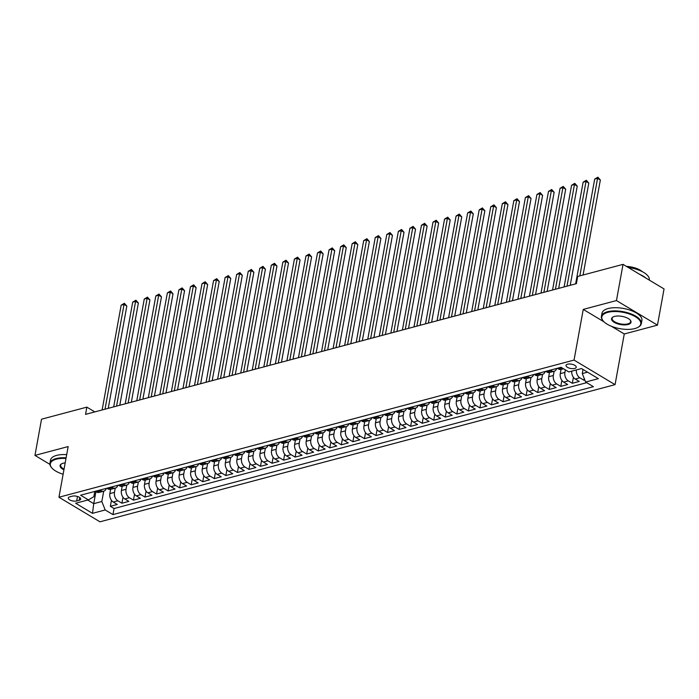 <?xml version="1.0" encoding="UTF-8"?>
<svg xmlns="http://www.w3.org/2000/svg" width="699" height="699" viewBox="0 0 699 699"><rect width="100%" height="100%" fill="white"/><g stroke="black" fill="none" stroke-linecap="round" stroke-linejoin="round"><path stroke-width="1.05" d="M567.571 364.205A5.19 2.184 -169.7 0 0 566.015 365.402A5.19 2.184 -169.7 0 0 568.934 368.006A5.19 2.184 -169.7 0 0 574.665 368.452A5.19 2.184 -169.7 0 0 576.229 367.255A5.19 2.184 -169.7 0 0 573.311 364.651A5.19 2.184 -169.7 0 0 567.571 364.205M611.442 326.293L624.268 333.973L657.471 325.131L664.05 288.94L623.036 264.362L577.706 276.437L576.387 283.672L85.54 414.376L86.859 407.133L41.529 419.208L34.95 455.407L49.909 464.363M624.268 333.973L615.059 384.651L99.966 521.812L58.943 497.242L574.045 360.081L615.059 384.651M110.625 489.352L109.857 493.581A6.492 4.386 75.1 0 0 113.238 502.031L117.283 504.46L110.355 506.303L111.438 500.335M115.248 488.12L114.479 492.358A6.492 4.386 75.1 0 0 117.86 500.799L121.906 503.228L122.989 497.26M121.906 503.228L128.834 501.384L124.789 498.955A6.492 4.386 75.1 0 1 121.408 490.506L122.176 486.277A6.492 4.386 75.1 0 1 119.485 485.788L118.411 485.15M133.719 483.201L132.95 487.43A6.492 4.386 75.1 0 0 136.331 495.879L140.385 498.308L133.448 500.152L134.54 494.184M145.27 480.126L144.501 484.355A6.492 4.386 75.1 0 0 147.882 492.804L151.928 495.233L144.999 497.076L146.082 491.109M156.821 477.05L156.052 481.279A6.492 4.386 75.1 0 0 159.433 489.728L163.479 492.157L156.55 494.001L157.633 488.033M168.372 473.974L167.603 478.212A6.492 4.386 75.1 0 0 170.984 486.653L175.03 489.082L168.101 490.925L169.184 484.957M179.923 470.899L179.154 475.137A6.492 4.386 75.1 0 0 182.535 483.577L186.581 486.006L179.652 487.85L180.735 481.882M187.708 466.696L188.782 467.334A6.492 4.386 75.1 0 0 191.5 467.814L190.696 472.061A6.492 4.386 75.1 0 0 194.077 480.501L198.132 482.93L191.194 484.774L192.286 478.806M203.016 464.748L202.247 468.985A6.492 4.386 75.1 0 0 205.628 477.426L209.674 479.855L202.745 481.698L203.828 475.731M214.567 461.672L213.798 465.91A6.492 4.386 75.1 0 0 217.179 474.359L221.225 476.779L214.296 478.623L215.379 472.655M226.118 458.596L225.349 462.834A6.492 4.386 75.1 0 0 228.73 471.283L232.776 473.704L225.847 475.547L226.93 469.579M237.669 455.521L236.9 459.759A6.492 4.386 75.1 0 0 240.281 468.208L244.327 470.628L237.398 472.472L238.481 466.504M249.211 452.445L248.442 456.683A6.492 4.386 75.1 0 0 251.823 465.132L255.878 467.552L248.94 469.396L250.032 463.428M260.762 449.37L259.993 453.607A6.492 4.386 75.1 0 0 263.374 462.056L267.42 464.477L260.491 466.32L261.575 460.353M272.313 446.294L271.544 450.532A6.492 4.386 75.1 0 0 274.925 458.981L278.971 461.401L272.042 463.245L273.126 457.277M280.098 442.091L281.173 442.738A6.492 4.386 75.1 0 0 283.899 443.21L283.095 447.456A6.492 4.386 75.1 0 0 286.476 455.905L290.522 458.326L283.593 460.169L284.676 454.201M295.415 440.143L294.646 444.381A6.492 4.386 75.1 0 0 298.027 452.83L302.073 455.25L295.144 457.094L296.227 451.135M306.966 437.067L306.188 441.305A6.492 4.386 75.1 0 0 309.57 449.754L313.624 452.174L306.695 454.018L307.778 448.059M314.751 432.864L315.826 433.511A6.492 4.386 75.1 0 0 318.543 433.992L317.739 438.229A6.492 4.386 75.1 0 0 321.121 446.678L325.166 449.099L318.237 450.942L319.321 444.983M330.059 430.925L329.29 435.154A6.492 4.386 75.1 0 0 332.672 443.603L336.717 446.023L329.788 447.867L330.872 441.908M341.61 427.849L340.841 432.078A6.492 4.386 75.1 0 0 344.223 440.527L348.268 442.948L341.339 444.8L342.423 438.832M353.161 424.774L352.392 429.003A6.492 4.386 75.1 0 0 355.774 437.452L359.819 439.872L352.89 441.724L353.974 435.757M364.712 421.698L363.934 425.927A6.492 4.386 75.1 0 0 367.325 434.376L371.37 436.796L364.441 438.649L365.525 432.681M376.254 418.622L375.485 422.851A6.492 4.386 75.1 0 0 378.867 431.3L382.912 433.721L375.983 435.573L377.067 429.605M387.805 415.547L387.036 419.776A6.492 4.386 75.1 0 0 390.418 428.225L394.463 430.645L387.534 432.498L388.618 426.53M399.356 412.471L398.587 416.7A6.492 4.386 75.1 0 0 401.969 425.149L406.014 427.578L399.085 429.422L400.169 423.454M407.141 408.26L408.216 408.906A6.492 4.386 75.1 0 0 410.942 409.387L410.138 413.625A6.492 4.386 75.1 0 0 413.52 422.074L417.565 424.503L410.636 426.346L411.72 420.379M422.458 406.32L421.68 410.549A6.492 4.386 75.1 0 0 425.071 418.998L429.116 421.427L422.187 423.271L423.271 417.303M434 403.244L433.231 407.473A6.492 4.386 75.1 0 0 436.613 415.922L440.658 418.352L433.729 420.195L434.813 414.227M441.794 399.042L442.86 399.679A6.492 4.386 75.1 0 0 445.586 400.16L444.782 404.398A6.492 4.386 75.1 0 0 448.164 412.847L452.209 415.276L445.28 417.12L446.364 411.152M457.102 397.093L456.333 401.322A6.492 4.386 75.1 0 0 459.715 409.771L463.76 412.2L456.831 414.044L457.915 408.076M468.653 394.018L467.884 398.247A6.492 4.386 75.1 0 0 471.266 406.696L475.311 409.125L468.382 410.968L469.466 405.001M480.204 390.942L479.427 395.18A6.492 4.386 75.1 0 0 482.817 403.62L486.862 406.049L479.933 407.893L481.017 401.925M491.746 387.866L490.978 392.104A6.492 4.386 75.1 0 0 494.359 400.544L498.404 402.974L491.476 404.817L492.559 398.849M503.297 384.791L502.529 389.028A6.492 4.386 75.1 0 0 505.91 397.469L509.955 399.898L503.027 401.742L504.11 395.774M514.848 381.715L514.08 385.953A6.492 4.386 75.1 0 0 517.461 394.402L521.506 396.822L514.578 398.666L515.661 392.698M526.399 378.64L525.631 382.877A6.492 4.386 75.1 0 0 529.012 391.326L533.057 393.747L526.129 395.59L527.212 389.623M537.95 375.564L537.182 379.802A6.492 4.386 75.1 0 0 540.563 388.251L544.608 390.671L537.68 392.515L538.763 386.547M549.493 372.488L548.724 376.726A6.492 4.386 75.1 0 0 552.105 385.175L556.151 387.596L549.222 389.439L550.305 383.471M561.044 369.413L560.275 373.65A6.492 4.386 75.1 0 0 563.656 382.1L567.702 384.52L560.773 386.364L561.856 380.396M571.747 371.152A6.492 4.386 75.1 0 0 575.207 379.024L579.253 381.444L572.324 383.288L573.407 377.32M76.672 500.965L79.205 500.283A5.033 2.114 -169.7 0 0 80.726 499.121A5.033 2.114 -169.7 0 0 77.895 496.605A5.033 2.114 -169.7 0 0 72.338 496.168L69.795 496.84A5.033 2.114 -169.7 0 0 68.284 498.003A5.033 2.114 -169.7 0 0 71.115 500.528A5.033 2.114 -169.7 0 0 76.672 500.965L77.484 496.465M95.92 491.659L93.736 503.664L101.818 501.506L105.2 509.955L112.958 514.604L593.407 386.678L585.648 382.03L598.353 378.648L581.507 368.548L568.803 371.938L561.044 367.281L80.595 495.215L88.354 499.864L93.841 496.727L94.802 491.432M105.2 509.955L92.495 513.346L75.649 503.245L88.354 499.864M565.36 369.876L564.897 372.418L560.275 373.65M556.719 368.434A6.492 4.386 -104.9 0 1 554.15 371.248L553.346 375.494L548.724 376.726M542.564 374.332L541.795 378.57L537.182 379.802M531.013 377.408L530.244 381.645L525.631 382.877M522.074 377.661A6.492 4.386 -104.9 0 1 519.506 380.474L518.702 384.721L514.08 385.953M507.92 383.559L507.151 387.796L502.529 389.028M496.369 386.634L495.6 390.872L490.978 392.104M484.818 389.71L484.049 393.948L479.427 395.18M473.267 392.786L472.498 397.023L467.884 398.247M461.724 395.861L460.956 400.099L456.333 401.322M450.173 398.937L449.405 403.174L444.782 404.398M438.623 402.012L437.854 406.25L433.231 407.473M429.675 402.266A6.492 4.386 -104.9 0 1 427.106 405.079L426.303 409.326L421.68 410.549M415.521 408.164L414.752 412.401L410.138 413.625M403.978 411.239L403.209 415.468L398.587 416.7M392.427 414.315L391.658 418.544L387.036 419.776M380.876 417.39L380.107 421.619L375.485 422.851M369.325 420.466L368.556 424.695L363.934 425.927M357.774 423.542L357.006 427.771L352.392 429.003M346.232 426.617L345.463 430.846L340.841 432.078M334.681 429.693L333.912 433.922L329.29 435.154M323.13 432.768L322.361 436.997L317.739 438.229M311.579 435.844L310.81 440.073L306.188 441.305M302.632 436.089A6.492 4.386 -104.9 0 1 300.063 438.911L299.259 443.149L294.646 444.381M288.486 441.995L287.717 446.224L283.095 447.456M276.935 445.071L276.166 449.3L271.544 450.532M267.988 445.315A6.492 4.386 -104.9 0 1 265.419 448.138L264.615 452.375L259.993 453.607M253.833 451.222L253.064 455.451L248.442 456.683M242.282 454.298L241.513 458.527L236.9 459.759M233.344 454.542A6.492 4.386 -104.9 0 1 230.766 457.356L229.971 461.602L225.349 462.834M219.189 460.44L218.42 464.678L213.798 465.91M207.638 463.516L206.869 467.753L202.247 468.985M196.087 466.591L195.318 470.829L190.696 472.061M184.536 469.667L183.767 473.905L179.154 475.137M175.589 469.92A6.492 4.386 -104.9 0 1 173.02 472.734L172.225 476.98L167.603 478.212M161.443 475.818L160.674 480.056L156.052 481.279M149.892 478.894L149.123 483.131L144.501 484.355M140.945 479.147A6.492 4.386 -104.9 0 1 138.376 481.961L137.572 486.207L132.95 487.43M126.79 485.045L126.021 489.283L121.408 490.506M110.355 506.303L114.068 508.523L586.723 382.668M576.36 369.92A6.492 4.386 -104.9 0 0 579.829 377.792L583.875 380.212L584.827 379.959M572.324 383.288L568.278 380.868A6.492 4.386 -104.9 0 1 564.897 372.418M560.773 386.364L556.727 383.943A6.492 4.386 -104.9 0 1 553.346 375.494M549.222 389.439L545.176 387.019A6.492 4.386 -104.9 0 1 541.795 378.57M537.68 392.515L533.625 390.094A6.492 4.386 -104.9 0 1 530.244 381.645M526.129 395.59L522.083 393.17A6.492 4.386 -104.9 0 1 518.702 384.721M514.578 398.666L510.532 396.246A6.492 4.386 -104.9 0 1 507.151 387.796M503.027 401.742L498.981 399.321A6.492 4.386 -104.9 0 1 495.6 390.872M491.476 404.817L487.43 402.397A6.492 4.386 -104.9 0 1 484.049 393.948M479.933 407.893L475.879 405.472A6.492 4.386 -104.9 0 1 472.498 397.023M468.382 410.968L464.337 408.548A6.492 4.386 -104.9 0 1 460.956 400.099M456.831 414.044L452.786 411.615A6.492 4.386 -104.9 0 1 449.405 403.174M445.28 417.12L441.235 414.69A6.492 4.386 -104.9 0 1 437.854 406.25M433.729 420.195L429.684 417.766A6.492 4.386 -104.9 0 1 426.303 409.326M422.187 423.271L418.133 420.842A6.492 4.386 -104.9 0 1 414.752 412.401M410.636 426.346L406.591 423.917A6.492 4.386 -104.9 0 1 403.209 415.468M399.085 429.422L395.04 426.993A6.492 4.386 -104.9 0 1 391.658 418.544M387.534 432.498L383.489 430.068A6.492 4.386 -104.9 0 1 380.107 421.619M375.983 435.573L371.938 433.144A6.492 4.386 -104.9 0 1 368.556 424.695M364.441 438.649L360.387 436.22A6.492 4.386 -104.9 0 1 357.006 427.771M352.89 441.724L348.845 439.295A6.492 4.386 -104.9 0 1 345.463 430.846M341.339 444.8L337.294 442.371A6.492 4.386 -104.9 0 1 333.912 433.922M329.788 447.867L325.743 445.446A6.492 4.386 -104.9 0 1 322.361 436.997M318.237 450.942L314.192 448.522A6.492 4.386 -104.9 0 1 310.81 440.073M306.695 454.018L302.641 451.598A6.492 4.386 -104.9 0 1 299.259 443.149M295.144 457.094L291.099 454.673A6.492 4.386 -104.9 0 1 287.717 446.224M283.593 460.169L279.548 457.749A6.492 4.386 -104.9 0 1 276.166 449.3M272.042 463.245L267.997 460.824A6.492 4.386 -104.9 0 1 264.615 452.375M260.491 466.32L256.446 463.9A6.492 4.386 -104.9 0 1 253.064 455.451M248.94 469.396L244.895 466.976A6.492 4.386 -104.9 0 1 241.513 458.527M237.398 472.472L233.352 470.051A6.492 4.386 -104.9 0 1 229.971 461.602M225.847 475.547L221.801 473.127A6.492 4.386 -104.9 0 1 218.42 464.678M214.296 478.623L210.25 476.202A6.492 4.386 -104.9 0 1 206.869 467.753M202.745 481.698L198.699 479.278A6.492 4.386 -104.9 0 1 195.318 470.829M191.194 484.774L187.149 482.354A6.492 4.386 -104.9 0 1 183.767 473.905M179.652 487.85L175.606 485.429A6.492 4.386 -104.9 0 1 172.225 476.98M168.101 490.925L164.055 488.505A6.492 4.386 -104.9 0 1 160.674 480.056M156.55 494.001L152.504 491.58A6.492 4.386 -104.9 0 1 149.123 483.131M144.999 497.076L140.953 494.647A6.492 4.386 -104.9 0 1 137.572 486.207M133.448 500.152L129.402 497.723A6.492 4.386 -104.9 0 1 126.021 489.283M99.931 490.069L101.005 490.707A6.492 4.386 75.1 0 0 103.732 491.187A6.492 4.386 75.1 0 0 106.3 488.374M95.317 491.292L96.383 491.939A6.492 4.386 75.1 0 0 99.109 492.419L103.732 491.187L101.818 501.506M106.86 488.217L107.934 488.863A6.492 4.386 75.1 0 0 110.66 489.344L115.274 488.112A6.492 4.386 -104.9 0 1 112.556 487.631L111.482 486.993M129.394 482.223A6.492 4.386 -104.9 0 1 126.825 485.036A6.492 4.386 -104.9 0 1 124.107 484.556L123.033 483.918M129.962 482.074L131.036 482.712A6.492 4.386 75.1 0 0 133.754 483.192L138.376 481.961A6.492 4.386 -104.9 0 1 135.65 481.48L134.584 480.842M141.513 478.998L142.587 479.636A6.492 4.386 75.1 0 0 145.305 480.117L149.927 478.885A6.492 4.386 -104.9 0 1 147.201 478.404L146.135 477.766M153.064 475.923L154.13 476.561A6.492 4.386 75.1 0 0 156.856 477.041L161.478 475.809A6.492 4.386 -104.9 0 1 158.752 475.329L157.677 474.691M164.606 472.847L165.68 473.485A6.492 4.386 75.1 0 0 168.407 473.966L173.02 472.734A6.492 4.386 -104.9 0 1 170.303 472.253L169.228 471.615M176.157 469.772L177.231 470.41A6.492 4.386 75.1 0 0 179.958 470.89L184.571 469.658A6.492 4.386 -104.9 0 1 181.854 469.178L180.779 468.54M198.691 463.769A6.492 4.386 -104.9 0 1 196.122 466.583A6.492 4.386 -104.9 0 1 193.396 466.102L192.33 465.464M199.259 463.62L200.333 464.258A6.492 4.386 75.1 0 0 203.051 464.739L207.673 463.507A6.492 4.386 -104.9 0 1 204.947 463.035L203.881 462.389M210.81 460.545L211.876 461.183A6.492 4.386 75.1 0 0 214.602 461.663L219.224 460.431A6.492 4.386 -104.9 0 1 216.498 459.959L215.423 459.313M222.352 457.469L223.427 458.107A6.492 4.386 75.1 0 0 226.153 458.588L230.766 457.356A6.492 4.386 -104.9 0 1 228.049 456.884L226.974 456.237M233.903 454.394L234.978 455.032A6.492 4.386 75.1 0 0 237.704 455.512L242.317 454.28A6.492 4.386 -104.9 0 1 239.6 453.808L238.525 453.162M245.454 451.318L246.529 451.956A6.492 4.386 75.1 0 0 249.246 452.436L253.868 451.213A6.492 4.386 -104.9 0 1 251.151 450.733L250.076 450.086M257.005 448.242L258.08 448.88A6.492 4.386 75.1 0 0 260.797 449.361L265.419 448.138A6.492 4.386 -104.9 0 1 262.693 447.657L261.627 447.011M268.556 445.167L269.622 445.813A6.492 4.386 75.1 0 0 272.348 446.285L276.97 445.062A6.492 4.386 -104.9 0 1 274.244 444.581L273.169 443.935M291.09 439.164A6.492 4.386 -104.9 0 1 288.512 441.986A6.492 4.386 -104.9 0 1 285.795 441.506L284.72 440.859M291.649 439.016L292.724 439.662A6.492 4.386 75.1 0 0 295.45 440.134L300.063 438.911A6.492 4.386 -104.9 0 1 297.346 438.43L296.271 437.784M303.2 435.94L304.275 436.587A6.492 4.386 75.1 0 0 306.992 437.058L311.614 435.835A6.492 4.386 -104.9 0 1 308.897 435.355L307.822 434.708M325.734 429.937A6.492 4.386 -104.9 0 1 323.165 432.76A6.492 4.386 -104.9 0 1 320.439 432.279L319.373 431.632M326.302 429.789L327.368 430.435A6.492 4.386 75.1 0 0 330.094 430.916L334.716 429.684A6.492 4.386 -104.9 0 1 331.99 429.203L330.915 428.557M337.844 426.713L338.919 427.36A6.492 4.386 75.1 0 0 341.645 427.84L346.258 426.608A6.492 4.386 -104.9 0 1 343.541 426.128L342.466 425.481M349.395 423.638L350.47 424.284A6.492 4.386 75.1 0 0 353.196 424.765L357.809 423.533A6.492 4.386 -104.9 0 1 355.092 423.052L354.017 422.406M360.946 420.562L362.021 421.209A6.492 4.386 75.1 0 0 364.738 421.689L369.36 420.457A6.492 4.386 -104.9 0 1 366.643 419.977L365.568 419.339M372.497 417.486L373.572 418.133A6.492 4.386 75.1 0 0 376.289 418.614L380.911 417.382A6.492 4.386 -104.9 0 1 378.185 416.901L377.119 416.263M384.048 414.411L385.114 415.057A6.492 4.386 75.1 0 0 387.84 415.538L392.462 414.306A6.492 4.386 -104.9 0 1 389.736 413.825L388.661 413.188M395.599 411.335L396.665 411.982A6.492 4.386 75.1 0 0 399.391 412.462L404.013 411.23A6.492 4.386 -104.9 0 1 401.287 410.75L400.212 410.112M418.124 405.341A6.492 4.386 -104.9 0 1 415.556 408.155A6.492 4.386 -104.9 0 1 412.838 407.674L411.763 407.036M418.692 405.193L419.767 405.831A6.492 4.386 75.1 0 0 422.484 406.311L427.106 405.079A6.492 4.386 -104.9 0 1 424.389 404.599L423.314 403.961M430.243 402.117L431.318 402.755A6.492 4.386 75.1 0 0 434.035 403.236L438.657 402.004A6.492 4.386 -104.9 0 1 435.931 401.523L434.865 400.885M452.777 396.115A6.492 4.386 -104.9 0 1 450.208 398.928A6.492 4.386 -104.9 0 1 447.482 398.447L446.408 397.81M453.345 395.966L454.411 396.604A6.492 4.386 75.1 0 0 457.137 397.084L461.759 395.852A6.492 4.386 -104.9 0 1 459.033 395.372L457.959 394.734M464.887 392.89L465.962 393.528A6.492 4.386 75.1 0 0 468.688 394.009L473.302 392.777A6.492 4.386 -104.9 0 1 470.584 392.296L469.51 391.658M476.438 389.815L477.513 390.453A6.492 4.386 75.1 0 0 480.23 390.933L484.853 389.701A6.492 4.386 -104.9 0 1 482.135 389.221L481.061 388.583M487.989 386.739L489.064 387.377A6.492 4.386 75.1 0 0 491.781 387.858L496.404 386.626A6.492 4.386 -104.9 0 1 493.677 386.145L492.612 385.507M499.54 383.664L500.606 384.301A6.492 4.386 75.1 0 0 503.332 384.782L507.955 383.55A6.492 4.386 -104.9 0 1 505.228 383.069L504.154 382.432M511.091 380.588L512.157 381.226A6.492 4.386 75.1 0 0 514.883 381.706L519.506 380.474A6.492 4.386 -104.9 0 1 516.779 380.003L515.705 379.356M522.634 377.512L523.708 378.15A6.492 4.386 75.1 0 0 526.434 378.631L531.048 377.399A6.492 4.386 -104.9 0 1 528.33 376.927L527.256 376.28M534.185 374.437L535.259 375.075A6.492 4.386 75.1 0 0 537.977 375.555L542.599 374.323A6.492 4.386 -104.9 0 1 539.881 373.851L538.807 373.205M545.736 371.361L546.81 371.999A6.492 4.386 75.1 0 0 549.528 372.48L554.15 371.248A6.492 4.386 -104.9 0 1 551.424 370.776L550.358 370.129M557.286 368.286L558.352 368.923A6.492 4.386 75.1 0 0 561.079 369.404L563.508 368.757M657.471 325.131L616.457 300.561L623.036 264.362M616.457 300.561L583.254 309.404L574.045 360.081M58.943 497.242L68.153 446.565L34.95 455.407M94.819 411.903L86.859 407.133M87.69 500.038L93.736 503.664L92.495 513.346M583.018 369.456L582.267 373.581L587.553 372.174M114.068 508.523L112.958 514.604M583.875 380.212L584.198 378.404M117.843 485.298A6.492 4.386 -104.9 0 1 115.274 488.112M152.496 476.071A6.492 4.386 -104.9 0 1 149.927 478.885M164.047 472.996A6.492 4.386 -104.9 0 1 161.478 475.809M187.14 466.845A6.492 4.386 -104.9 0 1 184.571 469.658M210.242 460.693A6.492 4.386 -104.9 0 1 207.673 463.507M221.793 457.618A6.492 4.386 -104.9 0 1 219.224 460.431M244.886 451.467A6.492 4.386 -104.9 0 1 242.317 454.28M256.437 448.391A6.492 4.386 -104.9 0 1 253.868 451.213M279.539 442.24A6.492 4.386 -104.9 0 1 276.97 445.062M314.183 433.013A6.492 4.386 -104.9 0 1 311.614 435.835M337.285 426.862A6.492 4.386 -104.9 0 1 334.716 429.684M348.836 423.795A6.492 4.386 -104.9 0 1 346.258 426.608M360.378 420.719A6.492 4.386 -104.9 0 1 357.809 423.533M371.929 417.644A6.492 4.386 -104.9 0 1 369.36 420.457M383.48 414.568A6.492 4.386 -104.9 0 1 380.911 417.382M395.031 411.493A6.492 4.386 -104.9 0 1 392.462 414.306M406.582 408.417A6.492 4.386 -104.9 0 1 404.013 411.23M441.226 399.19A6.492 4.386 -104.9 0 1 438.657 402.004M464.328 393.039A6.492 4.386 -104.9 0 1 461.759 395.852M475.87 389.963A6.492 4.386 -104.9 0 1 473.302 392.777M487.421 386.888A6.492 4.386 -104.9 0 1 484.853 389.701M498.972 383.812A6.492 4.386 -104.9 0 1 496.404 386.626M510.523 380.737A6.492 4.386 -104.9 0 1 507.955 383.55M533.617 374.585A6.492 4.386 -104.9 0 1 531.048 377.399M545.168 371.51A6.492 4.386 -104.9 0 1 542.599 374.323M585.648 382.03L582.267 373.581M583.254 309.404L604.032 321.855M108.24 408.33L126.825 306.092L124.055 304.432L105.016 409.195M121.163 305.201L124.361 303.279L124.055 304.432L121.163 305.201L102.124 409.964M124.361 303.279L126.825 306.092M65.994 458.465A19.79 8.327 -169.7 0 0 56.287 459.208A19.79 8.327 -169.7 0 0 51.875 467.981A19.79 8.327 -169.7 0 0 63.12 474.245M51.7 467.771A20.28 8.537 10.3 0 1 51.508 467.561A20.28 8.537 10.3 0 1 49.944 463.254A20.28 8.537 10.3 0 1 56.034 458.579A20.28 8.537 10.3 0 1 66.108 457.819M63.932 469.807A9.9 4.168 10.3 0 1 61.538 463.839A9.9 4.168 10.3 0 1 63.05 463.262A9.9 4.168 10.3 0 1 65.182 462.904M49.944 463.254L50.52 460.064A20.28 8.537 10.3 0 1 56.619 455.39A20.28 8.537 10.3 0 1 66.685 454.638M61.792 463.708A9.41 3.958 -169.7 0 0 60.638 465.193A9.41 3.958 -169.7 0 0 64.055 469.125M607.763 312.366A19.79 8.327 -169.7 0 0 603.351 321.138A19.79 8.327 -169.7 0 0 634.814 328.565A19.79 8.327 -169.7 0 0 637.846 327.403A19.79 8.327 -169.7 0 0 633.609 315.747A19.79 8.327 -169.7 0 0 607.763 312.366M603.176 320.928A20.28 8.537 10.3 0 1 602.984 320.719A20.28 8.537 10.3 0 1 601.42 316.402A20.28 8.537 10.3 0 1 607.51 311.728A20.28 8.537 10.3 0 1 629.913 313.484A20.28 8.537 10.3 0 1 641.324 323.654A20.28 8.537 10.3 0 1 638.336 327.141A20.28 8.537 10.3 0 1 638.091 327.272M614.526 316.42A9.9 4.168 10.3 0 1 630.262 320.133A9.9 4.168 10.3 0 1 628.052 324.519A9.9 4.168 10.3 0 1 615.129 322.824A9.9 4.168 10.3 0 1 613.014 316.997A9.9 4.168 10.3 0 1 614.526 316.42M613.268 316.865A9.41 3.958 -169.7 0 0 612.114 318.351A9.41 3.958 -169.7 0 0 617.409 323.069A9.41 3.958 -169.7 0 0 627.798 323.882A9.41 3.958 -169.7 0 0 630.629 321.715A9.41 3.958 -169.7 0 0 630.07 319.924M601.42 316.402L601.996 313.222A20.28 8.537 10.3 0 1 608.095 308.547A20.28 8.537 10.3 0 1 630.489 310.295A20.28 8.537 10.3 0 1 641.9 320.474L641.324 323.654M626.453 266.415A14.6 6.142 10.3 0 1 642.372 271.693M639.707 274.358A20.28 8.537 10.3 0 1 645.78 277.992M628.287 267.516A20.28 8.537 10.3 0 1 649.266 279.932L649.249 280.072M119.791 405.254L138.376 303.017L135.606 301.356L116.567 406.119M132.714 302.125L135.912 300.203L135.606 301.356L132.714 302.125L113.675 406.888M135.912 300.203L138.376 303.017M131.342 402.178L149.918 299.941L147.148 298.281L128.109 403.043M144.265 299.05L147.454 297.127L147.148 298.281L144.265 299.05L125.226 403.812M147.454 297.127L149.918 299.941M142.893 399.103L161.469 296.865L158.699 295.205L139.66 399.968M155.816 295.974L159.005 294.052L158.699 295.205L155.816 295.974L136.777 400.737M159.005 294.052L161.469 296.865M154.444 396.027L173.02 293.79L170.25 292.13L151.211 396.892M167.358 292.898L170.556 290.976L170.25 292.13L167.358 292.898L148.328 397.661M170.556 290.976L173.02 293.79M165.986 392.952L184.571 290.714L181.801 289.054L162.762 393.817M178.909 289.823L182.107 287.901L181.801 289.054L178.909 289.823L159.87 394.586M182.107 287.901L184.571 290.714M177.537 389.876L196.122 287.639L193.352 285.978L174.313 390.741M190.46 286.747L193.658 284.825L193.352 285.978L190.46 286.747L171.421 391.51M193.658 284.825L196.122 287.639M189.088 386.8L207.673 284.563L204.894 282.903L185.855 387.665M202.011 283.672L205.2 281.749L204.894 282.903L202.011 283.672L182.972 388.434M205.2 281.749L207.673 284.563M200.639 383.725L219.215 281.487L216.445 279.827L197.406 384.59M213.562 280.596L216.751 278.674L216.445 279.827L213.562 280.596L194.523 385.359M216.751 278.674L219.215 281.487M212.19 380.649L230.766 278.412L227.996 276.752L208.957 381.514M225.104 277.52L228.302 275.598L227.996 276.752L225.104 277.52L206.074 382.283M228.302 275.598L230.766 278.412M223.732 377.574L242.317 275.336L239.547 273.676L220.508 378.439M236.655 274.445L239.853 272.523L239.547 273.676L236.655 274.445L217.616 379.208M239.853 272.523L242.317 275.336M235.283 374.507L253.868 272.261L251.098 270.6L232.059 375.363M248.206 271.369L251.404 269.447L251.098 270.6L248.206 271.369L229.167 376.132M251.404 269.447L253.868 272.261M246.834 371.431L265.419 269.185L262.641 267.525L243.602 372.287M259.757 268.294L262.955 266.371L262.641 267.525L259.757 268.294L240.718 373.056M262.955 266.371L265.419 269.185M258.385 368.356L276.961 266.109L274.191 264.449L255.152 369.212M271.308 265.218L274.497 263.296L274.191 264.449L271.308 265.218L252.269 369.981M274.497 263.296L276.961 266.109M269.936 365.28L288.512 263.034L285.742 261.374L266.703 366.136M282.85 262.142L286.048 260.22L285.742 261.374L282.85 262.142L263.82 366.905M286.048 260.22L288.512 263.034M281.479 362.204L300.063 259.958L297.293 258.298L278.254 363.061M294.401 259.067L297.599 257.145L297.293 258.298L294.401 259.067L275.362 363.829M297.599 257.145L300.063 259.958M293.03 359.129L311.614 256.882L308.844 255.222L289.805 359.985M305.952 255.991L309.15 254.069L308.844 255.222L305.952 255.991L286.913 360.754M309.15 254.069L311.614 256.882M304.581 356.053L323.165 253.807L320.387 252.147L301.348 356.909M317.503 252.916L320.701 250.993L320.387 252.147L317.503 252.916L298.464 357.678M320.701 250.993L323.165 253.807M316.131 352.978L334.707 250.731L331.938 249.071L312.899 353.834M329.054 249.84L332.243 247.918L331.938 249.071L329.054 249.84L310.015 354.603M332.243 247.918L334.707 250.731M327.682 349.902L346.258 247.656L343.489 245.996L324.45 350.758M340.605 246.764L343.794 244.842L343.489 245.996L340.605 246.764L321.566 351.527M343.794 244.842L346.258 247.656M339.225 346.826L357.809 244.589L355.04 242.929L336.001 347.683M352.147 243.698L355.345 241.767L355.04 242.929L352.147 243.698L333.108 348.452M355.345 241.767L357.809 244.589M350.776 343.751L369.36 241.513L366.591 239.853L347.552 344.607M363.698 240.622L366.896 238.7L366.591 239.853L363.698 240.622L344.659 345.376M366.896 238.7L369.36 241.513M362.327 340.675L380.911 238.438L378.133 236.778L359.094 341.531M375.249 237.546L378.447 235.624L378.133 236.778L375.249 237.546L356.21 342.3M378.447 235.624L380.911 238.438M373.878 337.6L392.454 235.362L389.684 233.702L370.645 338.456M386.8 234.471L389.99 232.549L389.684 233.702L386.8 234.471L367.761 339.225M389.99 232.549L392.454 235.362M385.429 334.524L404.005 232.286L401.235 230.626L382.196 335.38M398.351 231.395L401.541 229.473L401.235 230.626L398.351 231.395L379.312 336.149M401.541 229.473L404.005 232.286M396.971 331.448L415.556 229.211L412.786 227.551L393.747 332.305M409.894 228.32L413.092 226.397L412.786 227.551L409.894 228.32L390.855 333.074M413.092 226.397L415.556 229.211M408.522 328.373L427.106 226.135L424.337 224.475L405.298 329.229M421.445 225.244L424.643 223.322L424.337 224.475L421.445 225.244L402.406 329.998M424.643 223.322L427.106 226.135M420.073 325.297L438.657 223.06L435.879 221.4L416.84 326.162M432.996 222.168L436.193 220.246L435.879 221.4L432.996 222.168L413.957 326.931M436.193 220.246L438.657 223.06M431.624 322.222L450.2 219.984L447.43 218.324L428.391 323.087M444.547 219.093L447.736 217.171L447.43 218.324L444.547 219.093L425.508 323.855M447.736 217.171L450.2 219.984M443.175 319.146L461.751 216.908L458.981 215.248L439.942 320.011M456.098 216.017L459.287 214.095L458.981 215.248L456.098 216.017L437.058 320.78M459.287 214.095L461.751 216.908M454.717 316.07L473.302 213.833L470.532 212.173L451.493 316.935M467.64 212.942L470.838 211.019L470.532 212.173L467.64 212.942L448.601 317.704M470.838 211.019L473.302 213.833M466.268 312.995L484.853 210.757L482.083 209.097L463.044 313.86M479.191 209.866L482.389 207.944L482.083 209.097L479.191 209.866L460.152 314.629M482.389 207.944L484.853 210.757M477.819 309.919L496.404 207.682L493.625 206.022L474.586 310.784M490.742 206.79L493.94 204.868L493.625 206.022L490.742 206.79L471.703 311.553M493.94 204.868L496.404 207.682M489.37 306.844L507.946 204.606L505.176 202.946L486.137 307.709M502.293 203.715L505.482 201.793L505.176 202.946L502.293 203.715L483.254 308.477M505.482 201.793L507.946 204.606M500.921 303.768L519.497 201.53L516.727 199.87L497.688 304.633M513.844 200.639L517.033 198.717L516.727 199.87L513.844 200.639L494.805 305.402M517.033 198.717L519.497 201.53M512.463 300.692L531.048 198.455L528.278 196.795L509.239 301.557M525.386 197.564L528.584 195.641L528.278 196.795L525.386 197.564L506.347 302.326M528.584 195.641L531.048 198.455M524.014 297.617L542.599 195.379L539.829 193.719L520.79 298.482M536.937 194.488L540.135 192.566L539.829 193.719L536.937 194.488L517.898 299.251M540.135 192.566L542.599 195.379M535.565 294.55L554.15 192.304L551.371 190.644L532.332 295.406M548.488 191.412L551.686 189.49L551.371 190.644L548.488 191.412L529.449 296.175M551.686 189.49L554.15 192.304M547.116 291.474L565.692 189.228L562.922 187.568L543.883 292.331M560.039 188.337L563.228 186.415L562.922 187.568L560.039 188.337L541 293.099M563.228 186.415L565.692 189.228M558.667 288.399L577.243 186.152L574.473 184.492L555.434 289.255M571.59 185.261L574.779 183.339L574.473 184.492L571.59 185.261L552.551 290.024M574.779 183.339L577.243 186.152M570.209 285.323L588.794 183.077L586.024 181.417L566.985 286.179M583.132 182.186L586.33 180.263L586.024 181.417L583.132 182.186L564.093 286.948M586.33 180.263L588.794 183.077M583.08 275.004L600.345 180.001L597.575 178.341L579.847 275.869M594.683 179.11L597.881 177.188L597.575 178.341L594.683 179.11L575.644 283.873M597.881 177.188L600.345 180.001M114.479 492.358L109.857 493.581M117.86 500.799L113.238 502.031M579.829 377.792L575.207 379.024M568.278 380.868L563.656 382.1M556.727 383.943L552.105 385.175M545.176 387.019L540.563 388.251M533.625 390.094L529.012 391.326M522.083 393.17L517.461 394.402M510.532 396.246L505.91 397.469M498.981 399.321L494.359 400.544M487.43 402.397L482.817 403.62M475.879 405.472L471.266 406.696M464.337 408.548L459.715 409.771M452.786 411.615L448.164 412.847M441.235 414.69L436.613 415.922M429.684 417.766L425.071 418.998M418.133 420.842L413.52 422.074M406.591 423.917L401.969 425.149M395.04 426.993L390.418 428.225M383.489 430.068L378.867 431.3M371.938 433.144L367.325 434.376M360.387 436.22L355.774 437.452M348.845 439.295L344.223 440.527M337.294 442.371L332.672 443.603M325.743 445.446L321.121 446.678M314.192 448.522L309.57 449.754M302.641 451.598L298.027 452.83M291.099 454.673L286.476 455.905M279.548 457.749L274.925 458.981M267.997 460.824L263.374 462.056M256.446 463.9L251.823 465.132M244.895 466.976L240.281 468.208M233.352 470.051L228.73 471.283M221.801 473.127L217.179 474.359M210.25 476.202L205.628 477.426M198.699 479.278L194.077 480.501M187.149 482.354L182.535 483.577M175.606 485.429L170.984 486.653M164.055 488.505L159.433 489.728M152.504 491.58L147.882 492.804M140.953 494.647L136.331 495.879M129.402 497.723L124.789 498.955M101.005 490.707L96.383 491.939M112.556 487.631L107.934 488.863M124.107 484.556L119.485 485.788M135.65 481.48L131.036 482.712M147.201 478.404L142.587 479.636M158.752 475.329L154.13 476.561M170.303 472.253L165.68 473.485M181.854 469.178L177.231 470.41M193.396 466.102L188.782 467.334M204.947 463.035L200.333 464.258M216.498 459.959L211.876 461.183M228.049 456.884L223.427 458.107M239.6 453.808L234.978 455.032M251.151 450.733L246.529 451.956M262.693 447.657L258.08 448.88M274.244 444.581L269.622 445.813M285.795 441.506L281.173 442.738M297.346 438.43L292.724 439.662M308.897 435.355L304.275 436.587M320.439 432.279L315.826 433.511M331.99 429.203L327.368 430.435M343.541 426.128L338.919 427.36M355.092 423.052L350.47 424.284M366.643 419.977L362.021 421.209M378.185 416.901L373.572 418.133M389.736 413.825L385.114 415.057M401.287 410.75L396.665 411.982M412.838 407.674L408.216 408.906M424.389 404.599L419.767 405.831M435.931 401.523L431.318 402.755M447.482 398.447L442.86 399.679M459.033 395.372L454.411 396.604M470.584 392.296L465.962 393.528M482.135 389.221L477.513 390.453M493.677 386.145L489.064 387.377M505.228 383.069L500.606 384.301M516.779 380.003L512.157 381.226M528.33 376.927L523.708 378.15M539.881 373.851L535.259 375.075M551.424 370.776L546.81 371.999M562.11 367.927L558.352 368.923M79.712 497.505L79.205 500.283M126.825 485.036L122.211 486.268M196.122 466.583L191.5 467.814M288.512 441.986L283.899 443.21M323.165 432.76L318.543 433.992M415.556 408.155L410.942 409.387M450.208 398.928L445.586 400.16M637.846 327.403L638.336 327.141"/></g></svg>
